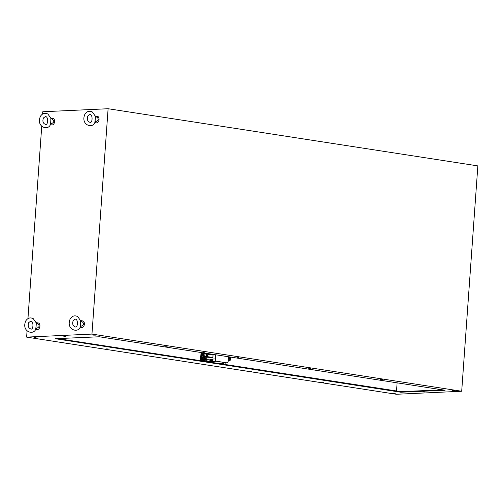 <?xml version="1.0" encoding="UTF-8"?>
<svg xmlns="http://www.w3.org/2000/svg" width="503" height="503" viewBox="0 0 503 503"><rect width="100%" height="100%" fill="white"/><g stroke="black" fill="none" stroke-linecap="round" stroke-linejoin="round"><path stroke-width="0.75" d="M203.702 352.911A0.547 0.415 87.3 0 0 203.998 353.879A0.547 0.415 87.3 0 0 204.293 352.999M203.86 353.854A0.547 0.415 87.3 0 0 203.979 352.955M200.728 360.708L201.313 352.54M200.458 360.664L201.043 352.502M95.457 116.294L95.256 119.11L95.312 116.174A3.307 2.106 -81.2 0 1 95.457 116.294C99.28 118.519 99.148 120.399 95.054 121.927L95.256 119.11L94.885 122.066A3.307 2.106 -81.2 0 0 95.054 121.927M94.885 122.066L94.922 122.336C92.835 129.139 80.172 124.97 84.913 114.212C86.862 111.289 89.352 110.547 92.37 111.987L95.312 116.174M94.784 122.606L96.425 122.864A3.307 2.106 -81.2 0 0 97.821 122.355A3.307 2.106 -81.2 0 0 99.06 118.821A3.307 2.106 -81.2 0 0 97.437 116.319L95.363 116.004M80.788 320.895L80.587 323.712L80.643 320.769A3.307 2.106 -81.2 0 1 80.788 320.895C84.617 323.121 84.479 324.995 80.386 326.529L80.587 323.712L80.222 326.667A3.307 2.106 -81.2 0 0 80.386 326.529M80.222 326.667L80.26 326.931C78.166 333.74 65.503 329.566 70.244 318.808C72.199 315.884 74.683 315.142 77.707 316.588L80.643 320.769M80.115 327.208L81.756 327.459A3.307 2.106 -81.2 0 0 83.158 326.956A3.307 2.106 -81.2 0 0 84.397 323.423A3.307 2.106 -81.2 0 0 82.769 320.92L80.7 320.6M50.992 118.356L50.79 121.173L50.847 118.23A3.307 2.106 -81.2 0 1 50.992 118.356C54.821 120.582 54.689 122.462 50.589 123.989L50.79 121.173L50.426 124.128A3.307 2.106 -81.2 0 0 50.589 123.989M50.426 124.128L50.463 124.392C48.376 131.201 35.707 127.033 40.447 116.275C42.403 113.351 44.886 112.609 47.911 114.049L50.847 118.23M50.319 124.669L51.96 124.92A3.307 2.106 -81.2 0 0 54.399 122.638A3.307 2.106 -81.2 0 0 53.764 118.783A3.307 2.106 -81.2 0 0 52.972 118.381L50.904 118.06M36.329 322.951L36.128 325.768L36.185 322.832A3.307 2.106 -81.2 0 1 36.329 322.951C40.158 325.177 40.02 327.057 35.927 328.585L36.128 325.768L35.763 328.723A3.307 2.106 -81.2 0 0 35.927 328.585M35.763 328.723L35.801 328.993C33.707 335.797 21.044 331.628 25.785 320.87C27.734 317.946 30.224 317.204 33.242 318.644L36.185 322.832M35.656 329.264L37.297 329.522A3.307 2.106 -81.2 0 0 38.693 329.012A3.307 2.106 -81.2 0 0 39.932 325.479A3.307 2.106 -81.2 0 0 38.31 322.976L36.241 322.662M27.074 330.861L26.621 337.111L396.364 394.27L461.697 391.246L477.85 165.889L108.107 108.73L91.955 334.086L461.697 391.246M108.107 108.73L42.78 111.754L42.617 114.024M41.736 126.266L27.948 318.625M26.621 337.111L91.955 334.086M249.777 371.132L251.802 371.183L249.777 371.132M308.754 368.397L310.779 368.447L308.754 368.397M321.574 382.23L323.599 382.28L321.574 382.23M380.551 379.501L382.576 379.551L380.551 379.501M55.198 338.701L99.292 336.771L445.098 390.259L400.841 392.227L55.198 338.701M452.354 390.598L454.379 390.649L452.354 390.598M422.866 391.963L424.89 392.013L422.866 391.963M393.484 393.327L395.22 393.371L393.484 393.327M236.957 357.3L238.982 357.35L236.957 357.3M177.98 360.035L180.005 360.085L177.98 360.035M165.16 346.202L167.185 346.253L165.16 346.202M106.177 348.931L108.202 348.981L106.177 348.931M93.357 335.099L95.381 335.149L93.357 335.099M63.868 336.469L65.893 336.52L63.868 336.469M34.493 337.827L36.229 337.871L34.493 337.827M36.034 337.651L34.707 337.412L36.046 337.469M396.527 390.976L397.112 382.808M442.495 389.825L400.885 391.648L57.675 338.588M212.53 357.658L212.914 357.482L213.008 354.854L206.714 353.879L203.809 354.15L206.645 353.879M206.808 356.935L212.555 357.664L205.079 357.011M215.63 354.753L215.334 358.928A2.113 1.616 87.3 0 0 216.793 361.28L226.469 362.776A2.113 1.616 87.3 0 0 226.715 362.789A2.113 1.616 87.3 0 0 228.23 360.921L228.525 356.746M206.991 356.929L206.821 359.324L209.204 359.211L209.066 361.192M210.996 360.802A2.113 1.616 87.3 0 1 210.568 359.148L210.399 361.531A1.352 0.861 -81.2 0 0 209.864 361.066A1.352 0.861 -81.2 0 0 209.751 361.06M211.549 359.419L211.933 359.085L211.989 359.934L211.964 359.387L211.744 361.368A0.975 0.622 -81.2 0 0 211.449 361.38L211.417 359.947M213.58 361.412L213.637 361.317A2.113 1.616 -92.7 0 1 212.562 359.89L212.385 359.067L215.334 358.928M210.568 359.148L211.134 359.123L211.09 359.959M223.275 363.059L222.483 362.984M223.954 362.915L223.382 363.084A1.056 0.673 -81.2 0 0 223.307 363.065A1.056 0.673 -81.2 0 0 223.062 363.097L222.999 363.047M207.274 361.544L201.86 360.783A0.704 0.541 -92.7 0 1 201.376 359.997L201.904 352.634L201.665 359.985A0.704 0.541 87.3 0 0 202.149 360.77L207.852 361.626M218.774 363.147L218.17 363.223L218.767 363.153M217.485 363.197L222.452 363.965L217.849 363.179M218.245 363.197L226.469 362.776M223.219 362.927A2.113 1.616 -92.7 0 1 222.974 362.959L223.282 362.946A2.113 1.616 87.3 0 0 223.275 362.946L223.451 363.009M222.464 362.984L223.42 363.072M224.288 362.902A2.201 1.685 -92.7 0 1 223.904 363.003L223.829 364.078L223.942 362.915M208.852 361.424A1.352 0.861 98.8 0 1 209.487 361.016A1.352 0.861 98.8 0 1 209.594 361.022A1.352 0.861 98.8 0 1 210.267 362.179M209.449 361.519A0.849 0.541 98.8 0 1 209.933 362.129M209.103 361.997A0.849 0.541 -81.2 0 0 208.116 361.846M208.89 361.965A0.547 0.352 -81.2 0 0 208.324 361.877M210.933 361.613L210.399 361.531M213.643 361.368L213.486 362.481A1.056 0.673 98.8 0 1 213.461 362.676A0.975 0.622 98.8 0 0 213.498 362.493L212.272 362.292L212.385 359.067L212.272 362.292A1.056 0.673 -81.2 0 1 212.247 362.487M216.793 361.28L213.568 361.399A2.201 1.685 -92.7 0 1 212.442 359.915L212.562 359.89M211.134 359.123L210.908 362.279M207.884 361.594L207.154 361.544M229.695 358.388A0.44 0.34 -92.7 0 1 229.632 359.261A0.44 0.34 -92.7 0 1 229.695 358.388M207.337 355.816A0.44 0.34 -92.7 0 1 207.399 354.942A0.44 0.34 -92.7 0 1 207.337 355.816M205.023 355.325L204.696 355.338L205.023 355.325M203.627 356.193A0.704 0.541 -92.7 0 1 203.721 354.848M401.872 391.711L401.834 392.29M400.885 391.648L400.841 392.227M207.255 353.458A2.113 1.616 87.3 0 0 207.223 353.728L208.569 353.666M207.016 353.42A2.282 1.748 87.3 0 0 206.984 353.71L207.205 353.955M211.964 359.387L211.933 359.085A2.113 1.616 87.3 0 0 211.964 359.758M211.914 360.594A2.113 1.616 -92.7 0 1 211.587 359.104L211.511 359.406M211.229 362.33L211.562 361.852L211.813 362.418M206.752 356.941L206.821 359.324A2.113 1.616 87.3 0 0 208.217 361.663M218.17 363.223L217.956 363.166A2.113 1.616 87.3 0 0 218.201 363.185A2.113 1.616 87.3 0 0 218.453 363.147M202.426 352.716L201.904 360.003A0.534 0.409 87.3 0 0 202.275 360.594L201.86 360.783L201.376 360.01M218.648 363.317L222.452 363.908M225.174 362.858L225.055 364.266A0.975 0.622 98.8 0 1 225.03 364.461A1.056 0.673 98.8 0 0 225.042 364.266L223.829 364.078A1.056 0.673 -81.2 0 1 223.804 364.273M218.818 363.153L222.464 363.719M222.496 363.361L221.647 363.229A1.584 1.213 -92.7 0 1 221.201 363.04M221.647 363.229L222.496 363.285L221.597 363.147A1.496 1.144 -92.7 0 1 221.289 363.04A1.415 1.081 -92.7 0 0 221.433 363.072L221.433 363.103M222.502 363.235L221.433 363.072M223.716 362.927L223.382 363.084M222.785 364.115L223.118 363.638L223.363 364.203M222.533 363.078L222.464 364.065M222.904 364.134L223.37 363.908M211.87 361.286L211.826 361.299A1.056 0.673 -81.2 0 0 211.757 361.28A1.056 0.673 -81.2 0 0 211.505 361.311L211.537 359.953A2.201 1.685 -92.7 0 0 211.901 360.796M211.348 362.349L211.82 362.122M211.719 361.273L211.329 361.223M211.449 361.38L211.838 361.292M211.952 359.5L211.889 361.211M202.187 352.678L201.904 360.003M206.167 353.295A1.584 1.213 -92.7 0 1 206.123 353.905M203.728 354.797A1.584 1.213 -92.7 0 1 202.722 352.76M204.451 360.569L203.375 360.4A1.584 1.213 -92.7 0 1 202.281 358.645A1.584 1.213 -92.7 0 1 203.602 357.262L204.677 357.426A1.584 1.213 -92.7 0 1 205.771 359.186A1.584 1.213 -92.7 0 1 204.451 360.569L203.325 360.318A1.496 1.144 -92.7 0 1 202.288 358.771A1.496 1.144 -92.7 0 1 203.363 357.337A1.496 1.144 -92.7 0 1 203.539 357.344L204.495 357.52A1.496 1.144 -92.7 0 1 205.538 359.029A1.496 1.144 -92.7 0 1 204.52 360.5M206.582 359.312A2.282 1.748 87.3 0 0 207.274 361.368L202.275 360.594M204.677 357.426L204.614 357.514A1.496 1.144 -92.7 0 1 205.652 359.06A1.496 1.144 -92.7 0 1 204.576 360.494A1.496 1.144 -92.7 0 1 204.413 360.488L203.331 360.324C201.948 359.551 201.961 358.551 203.363 357.337M203.602 357.262L204.438 357.602A1.415 1.081 -92.7 0 1 205.413 359.173A1.415 1.081 -92.7 0 1 204.237 360.412L204.243 360.462M202.891 357.501A1.415 1.081 -92.7 0 1 203.363 357.438L204.438 357.602M204.237 360.412L203.162 360.242A1.415 1.081 -92.7 0 1 203.017 360.211M204.281 359.79A0.792 0.604 87.3 0 0 204.394 358.224L203.319 358.061A0.792 0.604 87.3 0 0 203.206 359.626L204.237 359.708A0.704 0.541 87.3 0 0 204.331 358.312L204.394 358.224M203.168 359.544L204.237 359.708A0.704 0.541 87.3 0 0 204.212 358.318L203.319 358.061M204.199 358.312L203.256 358.142A0.704 0.541 87.3 0 0 203.155 359.544L203.206 359.626M203.734 354.672L203.558 354.646A1.415 1.081 -92.7 0 1 203.419 354.609M205.809 353.238A1.415 1.081 -92.7 0 1 205.752 353.917M205.928 353.257A1.496 1.144 -92.7 0 1 205.878 353.911M203.608 354.024L203.564 353.949A0.704 0.541 87.3 0 1 203.162 352.829A0.792 0.604 87.3 0 0 203.608 354.024L203.816 354.062M205.193 353.942A0.792 0.604 87.3 0 0 205.306 353.156M203.728 354.722A1.496 1.144 -92.7 0 1 202.734 352.76L203.728 354.722M206.048 353.276A1.496 1.144 -92.7 0 1 205.997 353.911M205.035 353.955A0.704 0.541 87.3 0 0 205.174 353.137M203.684 356.765L206.481 356.677L206.783 354.043L203.564 353.949L203.935 354.005L203.633 356.64L206.368 356.489L206.544 354.024L213.09 355.017M204.922 353.955A0.704 0.541 87.3 0 0 205.048 353.119M204.193 359.72L204.212 358.318L203.055 358.142M228.293 360.047L230.129 360.33L228.268 360.418L230.311 360.179L230.487 357.715L228.494 357.249L230.487 357.715L230.273 360.186M228.481 357.394L230.399 357.57M230.431 357.696L230.255 360.161L228.305 359.859M212.914 357.482L206.368 356.489L212.794 357.652M203.809 354.175L203.596 356.627L205.123 357.017L203.633 356.614M205.149 357.011L206.846 356.935M87.868 115.929L89.622 114.653C93.011 113.546 92.64 123.663 89.98 122.33C87.484 121.424 86.78 119.286 87.868 115.929M73.205 320.524L74.96 319.248C78.349 318.141 77.971 328.258 75.312 326.925C72.822 326.019 72.118 323.888 73.205 320.524M43.409 117.991L45.163 116.715C48.552 115.602 48.181 125.725 45.522 124.386C43.025 123.48 42.321 121.349 43.409 117.991M28.74 322.586L30.494 321.31C33.883 320.204 33.512 330.32 30.853 328.987C28.357 328.082 27.652 325.944 28.74 322.586M218.201 363.185L222.427 362.984L222.445 364.059M223.86 362.921L226.715 362.789M223.206 363.732L223.112 364.486M209.518 361.525L208.688 361.399M211.084 359.538L210.889 362.273M211.65 361.946L211.556 362.701M203.174 358.142L203.162 359.544L204.312 359.714M203.564 353.949L203.577 352.54M204.595 354.118L204.608 352.716M207.726 361.688L201.854 360.783M206.695 353.879L213.008 354.854"/></g></svg>
